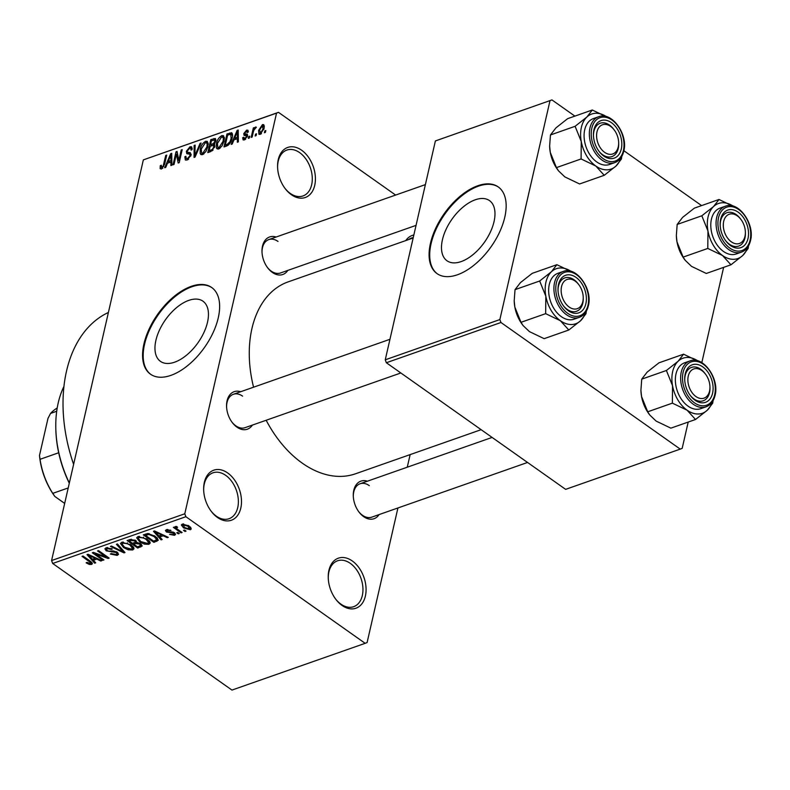 <?xml version="1.0" encoding="UTF-8"?>
<svg xmlns="http://www.w3.org/2000/svg" width="790" height="790" viewBox="0 0 790 790"><rect width="100%" height="100%" fill="white"/><g stroke="black" fill="none" stroke-linecap="round" stroke-linejoin="round"><path stroke-width="1.19" d="M301.592 150.209A26.534 17.775 -109.3 0 1 314.726 185.344A26.534 17.775 -109.3 0 1 291.392 194.725A26.534 17.775 -109.3 0 1 285.151 188.573A26.534 17.775 -109.3 0 1 277.576 166.976A26.534 17.775 -109.3 0 1 301.592 150.209M284.844 188.158A24.322 16.294 70.7 0 0 290.266 193.412A24.322 16.294 70.7 0 0 302.995 195.95A24.322 16.294 70.7 0 0 312.198 176.456A24.322 16.294 70.7 0 0 299.617 152.608A24.322 16.294 70.7 0 0 286.889 150.061A24.322 16.294 70.7 0 0 277.586 167.49M227.668 472.953A26.534 17.775 -109.3 0 1 240.802 508.089A26.534 17.775 -109.3 0 1 217.467 517.47A26.534 17.775 -109.3 0 1 211.236 511.327A26.534 17.775 -109.3 0 1 203.652 489.731A26.534 17.775 -109.3 0 1 227.668 472.953M210.93 510.913A24.322 16.294 70.7 0 0 216.351 516.166A24.322 16.294 70.7 0 0 229.08 518.704A24.322 16.294 70.7 0 0 238.284 499.201A24.322 16.294 70.7 0 0 225.693 475.353A24.322 16.294 70.7 0 0 212.964 472.815A24.322 16.294 70.7 0 0 203.672 490.244M352.251 560.939A26.534 17.775 -109.3 0 1 365.385 596.075A26.534 17.775 -109.3 0 1 342.06 605.456A26.534 17.775 -109.3 0 1 335.819 599.304A26.534 17.775 -109.3 0 1 328.235 577.717A26.534 17.775 -109.3 0 1 352.251 560.939M335.513 598.899A24.322 16.294 70.7 0 0 340.934 604.143A24.322 16.294 70.7 0 0 353.663 606.69A24.322 16.294 70.7 0 0 362.867 587.187A24.322 16.294 70.7 0 0 350.276 563.339A24.322 16.294 70.7 0 0 337.547 560.801A24.322 16.294 70.7 0 0 328.255 578.231M174.63 362.185A36.834 19.908 -54.8 0 0 203.899 332.56A36.834 19.908 -54.8 0 0 202.961 301.197A36.834 19.908 -54.8 0 0 188.79 300.378A36.834 19.908 -54.8 0 0 159.511 330.003A36.834 19.908 -54.8 0 0 160.459 361.366A36.834 19.908 -54.8 0 0 174.63 362.185M170.907 375.369A53.058 28.677 -54.8 0 0 213.073 332.699A53.058 28.677 -54.8 0 0 211.71 287.511A53.058 28.677 -54.8 0 0 191.299 286.335A53.058 28.677 -54.8 0 0 149.132 329.015A53.058 28.677 -54.8 0 0 150.495 374.193A53.058 28.677 -54.8 0 0 170.907 375.369M212.006 287.728A53.058 28.677 -54.8 0 0 191.901 286.77A53.058 28.677 -54.8 0 0 149.883 329.144A53.058 28.677 -54.8 0 0 150.801 374.411M379.082 514.586A19.898 13.331 -109.3 0 1 363.637 516.62A19.898 13.331 -109.3 0 1 358.966 512.009A19.898 13.331 -109.3 0 1 353.278 495.814A19.898 13.331 -109.3 0 1 367.37 481.209M358.65 511.594A17.686 11.85 70.7 0 0 362.521 515.307A17.686 11.85 70.7 0 0 371.774 517.154L527.552 462.456M252.375 425.099A19.898 13.331 -109.3 0 1 236.931 427.133A19.898 13.331 -109.3 0 1 232.25 422.522A19.898 13.331 -109.3 0 1 226.562 406.327A19.898 13.331 -109.3 0 1 240.654 391.731M231.944 422.107A17.686 11.85 70.7 0 0 235.805 425.82A17.686 11.85 70.7 0 0 245.058 427.666L400.846 372.979M287.807 270.407A19.898 13.331 -109.3 0 1 272.362 272.432A19.898 13.331 -109.3 0 1 267.682 267.82A19.898 13.331 -109.3 0 1 261.994 251.625A19.898 13.331 -109.3 0 1 276.085 237.03M267.375 267.405A17.686 11.85 70.7 0 0 271.237 271.118A17.686 11.85 70.7 0 0 280.49 272.975L416.044 225.377M73.618 464.352A132.651 88.855 -109.3 0 1 108.408 312.465M481.14 429.681L355.51 473.783A101.693 68.128 -109.3 0 1 302.284 463.157A101.693 68.128 -109.3 0 1 266.171 420.26M253.57 387.189A101.693 68.128 -109.3 0 1 288.133 281.882L413.16 237.978M461.153 261.589A36.834 19.908 -54.8 0 0 490.432 231.964A36.834 19.908 -54.8 0 0 489.484 200.601A36.834 19.908 -54.8 0 0 475.313 199.781A36.834 19.908 -54.8 0 0 446.044 229.406A36.834 19.908 -54.8 0 0 446.992 260.769A36.834 19.908 -54.8 0 0 461.153 261.589M457.43 274.772A53.058 28.677 -54.8 0 0 499.596 232.102A53.058 28.677 -54.8 0 0 498.233 186.914A53.058 28.677 -54.8 0 0 477.822 185.739A53.058 28.677 -54.8 0 0 435.655 228.409A53.058 28.677 -54.8 0 0 437.018 273.597A53.058 28.677 -54.8 0 0 457.43 274.772M498.539 187.131A53.058 28.677 -54.8 0 0 478.434 186.164A53.058 28.677 -54.8 0 0 436.406 228.537A53.058 28.677 -54.8 0 0 437.324 273.804M256.533 133.796L256.108 135.653L255.121 135.999L255.545 134.142L256.533 133.796M253.284 132.137L252.168 137.035L251.181 137.381L253.343 127.941L254.331 127.595L253.985 129.096L255.535 127.012L256.365 127.19L253.916 130.143L253.284 132.137M256.237 127.506L255.535 127.012L256.365 127.19M249.768 136.166L249.344 138.023L248.366 138.369L248.791 136.512L249.768 136.166M247.477 136.028L244.396 139.919L243.103 139.909L242.678 137.727L243.705 137.213L244.772 138.546L246.431 136.611L246.381 135.85L244.061 135.376L243.755 133.629L246.589 130.153L247.922 130.192L248.258 132.049L247.231 132.562L246.312 131.495L244.781 133.085L244.92 133.757L247.28 134.152L247.477 136.028M245.275 139.465L243.952 138.536L245.66 139.178M246.342 135.811L247.339 136.522L245.522 135.663M248.001 132.177L246.312 131.495M233.958 139.86L232.221 144.037L231.184 144.402L237.158 130.36L238.195 130.004L238.363 141.884L237.336 142.239L237.365 138.665L233.958 139.86M218.761 148.925L217.062 148.846L216.391 147.878L216.44 143.77C217.072 140.156 218.86 137.44 221.812 135.594L223.56 135.722L224.083 140.936L222.03 145.943L218.761 148.925M202.566 154.603L200.867 154.524L200.206 153.566L200.245 149.448C200.877 145.844 202.665 143.118 205.617 141.282L207.365 141.4L207.889 146.624L205.844 151.631L202.566 154.603M161.466 169.03L160.133 168.655L160.261 165.732L161.288 165.219L161.861 167.5L163.145 166.147L165.732 155.442L166.72 155.097L164.695 163.905L161.466 169.03M162.582 168.359L161.338 167.49L162.799 168.161M276.54 113.128L143.346 159.886L278.485 112.338L276.54 113.128L184.781 513.786L185.877 516.709L365.158 643.317L367.103 642.537L397.923 507.98M143.346 159.886L51.587 560.544L184.781 513.786M167.5 163.194L165.762 167.371L164.725 167.737L170.699 153.695L171.736 153.329L171.904 165.219L170.877 165.574L170.917 161.999L167.5 163.194M176.397 154.08L174.017 164.468L173.04 164.814L176.012 151.838L177.059 151.463L178.836 160.419L181.216 150.001L182.204 149.656L179.231 162.641L178.175 163.017L176.397 154.08L177.77 155.047M187.339 152.233L190.252 152.628L191.032 155.196L187.102 160.034L185.334 160.005L184.84 156.795L185.867 156.282L186.233 158.425L187.536 158.484L190.044 155.561L189.797 154.188L186.766 153.695L186.351 151.315L189.975 146.772L191.614 146.812L192.059 149.616L191.032 150.13L190.755 148.283L189.659 148.283L187.329 151.018L187.339 152.233L191.091 154.929M201.114 143.02L195.051 157.092L194.083 157.427L194.133 145.469L195.16 145.113L194.853 155.758L200.087 143.385L201.114 143.02M214.663 144.343L214.12 143.958L214.742 146.673L210.871 151.532L207.81 152.608L210.782 139.623L215.413 138.497L215.808 140.857L214.436 144.096M232.171 133.312L231.243 132.661C232.635 133.5 232.931 135.297 232.122 138.033C231.539 141.637 229.791 144.264 226.888 145.913L224.005 146.92L226.977 133.935L231.766 132.848M264.107 128.415L260.226 134.359L258.932 134.29L258.597 130.439L262.458 124.583L263.741 124.652L264.107 128.415M265.825 130.538L265.401 132.384L264.413 132.74L264.838 130.883L265.825 130.538M410.148 454.606L407.255 467.206M184.514 530.041L186.035 531.117L185.048 531.463L183.527 530.386L184.514 530.041M178.086 529.665L182.095 532.5L181.108 532.845L173.365 527.384L174.353 527.039L175.587 527.908L175.39 526.525L176.743 526.486L177.572 527.365L176.723 527.523L176.684 528.48L178.086 529.665M176.911 526.673L176.684 528.48M177.76 532.411L179.271 533.487L178.293 533.833L176.772 532.756L177.76 532.411M174.383 532.707L175.538 534.445L174.491 535.314L169.603 534.395L173.454 534.504L173.593 533.191L166.423 532.006L165.436 530.495L166.443 529.665L170.936 530.426L167.579 530.436L167.253 531.552L174.383 532.707L174.096 534M173.454 534.504L173.78 532.332M167.806 529.438L167.253 531.552M159.817 536.953L162.148 539.501L161.111 539.866L153.477 531.295L154.514 530.939L168.29 537.338L167.263 537.704L163.234 535.758L159.817 536.953L160.143 535.531M148.856 544.31L144.363 544.122L139.741 541.891L136.65 537.783L137.954 536.598L147.217 539.126L150.061 542.167L150.149 543.155L148.856 544.31L149.557 541.269M132.671 549.998L128.168 549.81L123.546 547.579L120.465 543.471L121.759 542.286L131.022 544.814L133.865 547.855L133.964 548.843L132.671 549.998L133.362 546.947M91.571 564.425L89.28 564.435L86.13 562.826L86.979 562.391L90.376 563.527L90.633 562.589L82.051 556.377L83.029 556.032L90.258 561.127L92.44 563.695L91.571 564.425L91.996 562.589M90.376 563.527L90.87 561.581M185.877 516.709L52.683 563.477L231.964 690.085L365.158 643.317M93.368 560.288L95.689 562.836L94.652 563.191L87.019 554.629L88.055 554.264L101.831 560.673L100.804 561.038L96.775 559.093L93.368 560.288L93.694 558.856M95.432 553.918L103.944 559.932L102.967 560.278L92.331 552.773L93.378 552.398L106.067 556.96L97.535 550.936L98.523 550.591L109.158 558.105L108.102 558.471L95.432 553.918L95.6 553.198M117.197 552.17L118.559 554.304L117.206 555.419L110.353 554.037L111.202 553.593L116.051 554.511L116.999 553.75L116.229 552.526L106.225 550.827L104.912 548.783L106.117 547.776L112.259 548.981L111.41 549.425L107.391 548.645L106.502 549.346L107.242 550.502L108.645 551.163L113.168 550.907L117.197 552.17M117.434 543.955L124.978 552.546L124.01 552.891L110.452 546.404L111.479 546.048L123.191 551.864L116.406 544.31L117.434 543.955M140.669 543.737L142.22 545.949L137.737 548.072L127.101 540.558L130.162 539.481L135.554 540.419L136.719 542.365L140.669 543.737M155.176 536.262L158.326 540.182L153.931 542.384L143.296 534.87L147.809 533.497L155.176 536.262M188.988 525.903L191.299 528.875L190.321 529.754L183.576 527.888L181.344 524.975L182.312 524.096L188.988 525.903M278.485 112.338L395.622 195.061M723.63 267.366L701.816 362.63M688.199 422.067L682.185 448.335L680.239 449.115L500.959 322.498L386.35 362.738L565.63 489.356L680.239 449.115M435.389 140.936L551.943 99.915L435.389 140.936L385.253 359.815L499.863 319.575L500.959 322.498M549.998 100.695L499.863 319.575M551.943 99.915L574.883 116.11M623.883 150.722L701.589 205.597M386.35 362.738L385.253 359.815M52.683 563.477L51.587 560.544M405.803 240.565A26.534 17.775 -109.3 0 1 413.851 234.986M242.599 396.146A17.686 11.85 70.7 0 0 233.346 394.299A17.686 11.85 70.7 0 0 226.582 406.84M278.031 241.444A17.686 11.85 70.7 0 0 268.778 239.597A17.686 11.85 70.7 0 0 262.013 252.138M369.315 485.633A17.686 11.85 70.7 0 0 360.052 483.776A17.686 11.85 70.7 0 0 353.298 496.327M413.249 237.583A24.322 16.294 70.7 0 0 411.472 238.047A24.322 16.294 70.7 0 0 408.539 239.597M89.477 563.586L89.28 564.435M94.928 562.006L94.652 563.191M100.982 560.278L100.804 561.038M96.933 558.392L96.775 559.093M90.277 556.792L92.45 559.3L95.195 558.332L88.717 555.202L90.277 556.792M88.845 554.639L88.717 555.202M95.353 557.661L95.195 558.332M103.164 559.379L102.967 560.278M106.265 556.061L106.067 556.96M108.319 557.513L108.102 558.471M117.829 552.694L117.206 555.419M116.416 551.687L116.229 552.526M106.502 549.603L106.225 550.827M111.607 548.576L111.41 549.425M107.647 547.51L107.391 548.645M124.277 551.746L124.01 552.891M123.438 550.798L123.191 551.864M128.345 549.06L128.168 549.81M123.763 546.65L123.546 547.579M123.013 543.164L122.025 544.043L124.553 547.243L131.417 549.119L132.374 548.24L130.004 545.139L127.18 543.589L123.013 543.164L123.27 542.029M127.358 542.829L127.18 543.589M130.202 544.27L130.004 545.139M138.062 546.64L137.737 548.072M129.659 539.659L129.333 541.091L132.513 543.332L135.287 542.246L135.791 540.607M134.932 540.034L134.744 540.893L131.051 540.488L129.333 541.091M135.287 542.246L134.744 540.893M134.083 542.779L133.757 544.211L137.48 546.848L140.462 545.653L140.946 543.935M136.265 541.032L135.692 543.53L133.757 544.211M139.889 543.244L139.692 544.093L135.692 543.53M140.462 545.653L139.692 544.093M144.531 543.382L144.363 544.122M139.958 540.962L139.741 541.891M139.208 537.476L138.22 538.355L140.748 541.555L147.612 543.431L148.569 542.552L146.199 539.452L143.375 537.901L139.208 537.476L139.465 536.341M143.553 537.141L143.375 537.901M146.397 538.582L146.199 539.452M157.526 538.306L156.815 541.367M154.257 540.952L153.931 542.384M145.528 535.403L153.675 541.16L156.736 539.61L154.169 536.598L148.885 534.445L145.528 535.403L145.854 533.971M147.562 533.517L147.266 534.79M149.093 533.556L148.885 534.445M154.376 535.719L154.169 536.598M156.637 537.417L156.381 538.573M161.387 538.671L161.111 539.866M167.431 536.943L167.263 537.704M163.392 535.067L163.234 535.758M156.736 533.457L158.909 535.966L161.654 534.998L155.176 531.877L156.736 533.457M155.304 531.305L155.176 531.877M161.812 534.326L161.654 534.998M174.975 533.201L174.491 535.314M172.832 531.917L172.635 532.786M166.996 529.517L166.423 532.006M170.275 530.06L170.087 530.87M178.491 532.934L178.293 533.833M181.315 531.947L181.108 532.845M175.923 526.436L175.587 527.908M185.255 530.564L185.048 531.463M190.834 527.523L190.321 529.754M183.784 526.95L183.576 527.888M183.616 523.898L182.855 525.389L183.191 523.908M188.277 525.429L188.079 526.298L183.389 524.886L184.554 527.542L189.244 528.964L190.153 526.821M189.244 528.964L188.079 526.298M161.111 166.334L160.261 165.732M163.826 166.621L163.145 166.147M166.512 155.995L165.732 155.442M171.756 154.445L170.699 153.695M171.874 162.671L170.917 161.999M169.969 157.457L168.181 161.565L170.926 160.597L170.986 154.84L169.969 157.457M169.504 162.493L168.181 161.565M171.766 155.393L170.986 154.84M171.855 161.249L170.926 160.597M177.316 152.756L176.012 151.838M179.616 160.963L178.836 160.419M181.996 150.554L181.216 150.001M185.778 157.457L184.84 156.795M188.573 159.215L187.536 158.484M190.775 156.074L190.044 155.561M187.25 151.947L186.351 151.315M192.197 148.342L189.975 146.772M195.13 146.17L194.133 145.469M195.446 156.173L194.853 155.758M200.759 143.859L200.087 143.385M201.904 154.761L200.206 153.566M201.055 150.021L200.245 149.448M208.185 143.099L205.617 141.282M205.281 142.792L201.233 149.122L201.638 153.003L202.902 153.092L206.911 146.93L207.168 144.145L206.555 142.891L205.281 142.792M208.195 144.866L207.168 144.145M207.671 147.473L206.911 146.93M203.939 153.823L202.902 153.092M212.105 140.551L210.782 139.623M215.937 140.018L213.853 138.546M211.424 140.798L210.535 144.669L213.448 143.533L214.781 141.42L214.603 139.998L211.424 140.798M211.858 145.607L210.535 144.669M215.472 141.914L214.781 141.42M214.722 144.432L213.448 143.533M210.189 146.19L209.143 150.742L212.293 149.488L213.754 147.029L213.517 145.39L210.189 146.19M210.466 151.68L209.143 150.742M214.495 147.552L213.754 147.029M213.103 150.061L212.293 149.488M212.332 150.781L211.236 150.011M218.089 149.083L216.391 147.878M217.25 144.333L216.44 143.77M224.38 137.411L221.812 135.594M221.477 137.114L217.418 143.444L217.823 147.325L219.097 147.404L223.106 141.242L223.363 138.457L222.75 137.203L221.477 137.114M224.38 139.178L223.363 138.457M223.866 141.785L223.106 141.242M220.133 148.135L219.097 147.404M228.3 134.873L226.977 133.935M227.619 135.11L225.338 145.064L227.115 144.432L230.018 141.677L231.144 138.369L230.71 134.261L227.619 135.11M226.661 145.992L225.338 145.064M232.517 135.475L230.71 134.261M231.905 138.902L231.144 138.369M230.69 142.141L230.018 141.677M228.241 145.232L227.115 144.432M238.205 131.11L237.158 130.36M238.333 139.346L237.365 138.665M236.427 134.122L234.64 138.23L237.385 137.263L237.444 131.505L236.427 134.122M235.963 139.159L234.64 138.23M238.225 132.058L237.444 131.505M238.304 137.914L237.385 137.263M245.216 139.514L242.678 137.727M247.132 137.105L246.431 136.611M247.428 136.226L243.755 133.629M248.317 131.367L246.589 130.153M247.556 135.623L244.92 133.757M249.571 137.065L248.791 136.512M254.123 128.494L253.343 127.941M256.325 134.695L255.545 134.142M259.406 131.012L258.597 130.439M264.364 125.926L262.458 124.583M262.122 125.936L259.584 130.083L260.552 133.006L263.1 128.849L262.122 125.936L264.354 127.002M263.86 129.382L263.1 128.849M261.441 133.629L259.782 132.957L261.105 133.895M265.618 131.426L264.838 130.883M63.911 386.448A92.855 62.203 70.7 0 0 55.814 428.782A92.855 62.203 70.7 0 0 69.342 483.006M69.293 483.223A90.643 60.721 -109.3 0 1 55.843 429.78L55.814 428.782M620.891 157.872A29.181 19.543 -109.3 0 1 615.993 166.048A29.181 19.543 -109.3 0 1 595.818 166.028A29.181 19.543 70.7 0 1 581.262 141.519A29.181 19.543 -109.3 0 1 581.371 127.388A29.181 19.543 -109.3 0 1 586.861 117.038L575.11 126.301L581.262 141.519L581.085 158.958L595.818 166.028L604.231 175.311L615.993 166.048L621.424 159.007L621.779 156.459M593.952 129.718A19.898 13.331 -109.3 0 1 611.45 122.677A19.898 13.331 -109.3 0 1 621.295 149.024A19.898 13.331 -109.3 0 1 599.116 151.453A19.898 13.331 -109.3 0 1 593.438 135.258A19.898 13.331 -109.3 0 1 593.952 129.718M618.659 142.565A15.474 10.369 70.7 0 0 614.235 129.975A15.474 10.369 70.7 0 0 613.168 128.681A15.474 10.369 70.7 0 0 598.07 128.849A15.474 10.369 70.7 0 0 602.079 150.061A15.474 10.369 70.7 0 0 613.307 153.744A15.474 10.369 70.7 0 0 618.659 142.565L618.688 143.573A17.686 11.85 -109.3 0 1 611.934 156.598A17.686 11.85 -109.3 0 1 599.738 152.134A17.686 11.85 -109.3 0 1 598.81 151.038A17.686 11.85 70.7 0 0 611.934 156.598A17.686 11.85 70.7 0 0 618.224 148.5A17.686 11.85 70.7 0 0 618.669 143.049M613.939 129.59A17.686 11.85 70.7 0 0 600.212 123.23A17.686 11.85 70.7 0 0 593.922 131.328A17.686 11.85 70.7 0 0 593.448 135.771A17.686 11.85 -109.3 0 1 600.212 123.23A17.686 11.85 -109.3 0 1 612.408 127.694A17.686 11.85 -109.3 0 1 613.633 129.175L614.235 129.975M584.719 129.738A24.322 16.294 70.7 0 0 590.515 155.6A24.322 16.294 70.7 0 0 609.485 164.488L614.748 162.641A24.322 16.294 -109.3 0 1 595.779 153.744A24.322 16.294 -109.3 0 1 589.982 127.891A24.322 16.294 -109.3 0 1 598.632 116.752L593.369 118.599A24.322 16.294 70.7 0 0 584.719 129.738M604.231 175.311L579.583 183.971L564.84 176.901L558.56 170.897L556.427 167.618L550.284 152.401L549.633 146.081L550.462 134.962L575.11 126.301M556.427 167.618L581.085 158.958M550.462 134.962L555.893 127.921L567.645 118.658L592.293 109.998L586.861 117.038A29.181 19.543 -109.3 0 1 606.404 116.634M607.036 117.068L592.293 109.998M558.56 170.897L557.987 170.136A29.181 19.543 -109.3 0 1 550.284 152.401A29.181 19.543 -109.3 0 1 549.643 146.387A29.181 19.543 -109.3 0 1 549.643 146.18M572.404 279.621A15.474 10.369 70.7 0 0 561.147 290.049A15.474 10.369 70.7 0 0 571.98 308.525A15.474 10.369 70.7 0 0 583.227 297.267A15.474 10.369 70.7 0 0 578.803 284.676A15.474 10.369 70.7 0 0 572.404 279.621M570.4 311.132A17.686 11.85 -109.3 0 1 563.379 305.73A17.686 11.85 70.7 0 0 576.502 311.3A17.686 11.85 -109.3 0 1 570.4 311.132M578.507 284.291A17.686 11.85 70.7 0 0 564.781 277.922A17.686 11.85 70.7 0 0 558.49 286.029A17.686 11.85 70.7 0 0 558.026 290.473A17.686 11.85 -109.3 0 1 564.781 277.922A17.686 11.85 -109.3 0 1 570.884 278.1A17.686 11.85 -109.3 0 1 578.201 283.877L578.803 284.676M583.227 297.267L583.257 298.265A17.686 11.85 -109.3 0 1 576.502 311.3A17.686 11.85 70.7 0 0 582.793 303.192A17.686 11.85 70.7 0 0 583.237 297.751M734.117 243.31A15.474 10.369 70.7 0 0 745.375 232.053A15.474 10.369 70.7 0 0 740.951 219.462A15.474 10.369 70.7 0 0 734.552 214.406A15.474 10.369 70.7 0 0 723.294 224.834A15.474 10.369 70.7 0 0 734.117 243.31M740.655 219.077A17.686 11.85 70.7 0 0 726.928 212.708A17.686 11.85 70.7 0 0 720.628 220.815A17.686 11.85 70.7 0 0 720.164 225.259A17.686 11.85 -109.3 0 1 726.928 212.708A17.686 11.85 -109.3 0 1 733.031 212.885A17.686 11.85 -109.3 0 1 740.349 218.662L740.951 219.462M745.375 232.053L745.395 233.06A17.686 11.85 -109.3 0 1 738.65 246.085A17.686 11.85 -109.3 0 1 732.537 245.917A17.686 11.85 -109.3 0 1 725.526 240.525A17.686 11.85 70.7 0 0 738.65 246.085A17.686 11.85 70.7 0 0 744.94 237.988A17.686 11.85 70.7 0 0 745.375 232.536M693.363 394.24A15.474 10.369 70.7 0 0 704.591 397.933A15.474 10.369 70.7 0 0 709.943 386.754A15.474 10.369 70.7 0 0 705.519 374.154A15.474 10.369 70.7 0 0 704.443 372.87A15.474 10.369 70.7 0 0 689.354 373.028A15.474 10.369 70.7 0 0 693.363 394.24M705.223 373.779A17.686 11.85 70.7 0 0 691.497 367.409A17.686 11.85 70.7 0 0 685.197 375.517A17.686 11.85 70.7 0 0 684.732 379.96A17.686 11.85 -109.3 0 1 691.497 367.409A17.686 11.85 -109.3 0 1 703.693 371.883A17.686 11.85 -109.3 0 1 704.917 373.364L705.519 374.154M709.943 386.754L709.973 387.752A17.686 11.85 -109.3 0 1 703.219 400.787A17.686 11.85 -109.3 0 1 691.023 396.313A17.686 11.85 -109.3 0 1 690.095 395.217A17.686 11.85 70.7 0 0 703.219 400.787A17.686 11.85 70.7 0 0 709.509 392.679A17.686 11.85 70.7 0 0 709.943 387.238M64.671 503.408L54.826 496.446A57.482 38.503 -109.3 0 1 39.5 455.455L47.993 418.364L50.55 413.427L56.712 411.264M68.216 487.944L52.772 493.365L54.826 496.446M39.5 455.455L40.043 459.306A59.694 39.984 70.7 0 0 52.772 493.365M58.687 452.759L40.043 459.306M57.196 408.025A59.694 39.984 70.7 0 0 50.55 413.427M568.8 330.013L544.152 338.663L529.418 331.603L523.128 325.599L520.995 322.31L514.853 307.093L514.201 300.773L515.031 289.654L520.462 282.613L532.213 273.35L556.861 264.699L551.43 271.74L539.679 281.003L545.831 296.22L545.653 313.66L560.387 320.72L568.8 330.013L580.561 320.75L585.992 313.709L586.348 311.161M585.864 303.725A19.898 13.331 -109.3 0 1 563.685 306.145A19.898 13.331 -109.3 0 1 558.007 289.96A19.898 13.331 -109.3 0 1 558.52 284.41A19.898 13.331 -109.3 0 1 576.019 277.379A19.898 13.331 -109.3 0 1 585.864 303.725M563.211 271.454L557.938 273.3A24.322 16.294 70.7 0 0 549.287 284.44A24.322 16.294 70.7 0 0 555.084 310.292A24.322 16.294 70.7 0 0 574.054 319.19L579.317 317.343A24.322 16.294 -109.3 0 1 560.347 308.446A24.322 16.294 -109.3 0 1 554.55 282.593A24.322 16.294 -109.3 0 1 563.211 271.454C576.295 265.815 592.984 289.179 588.352 305.849C586.921 311.754 583.909 315.585 579.317 317.343M520.995 322.31L545.653 313.66M515.031 289.654L539.679 281.003M571.605 271.76L556.861 264.699M523.128 325.599L522.555 324.838A29.181 19.543 -109.3 0 1 514.853 307.093A29.181 19.543 -109.3 0 1 514.211 301.089A29.181 19.543 -109.3 0 1 514.211 300.881M585.459 312.573A29.181 19.543 -109.3 0 1 580.561 320.75A29.181 19.543 -109.3 0 1 560.387 320.72A29.181 19.543 -109.3 0 1 545.831 296.22A29.181 19.543 -109.3 0 1 551.43 271.74A29.181 19.543 -109.3 0 1 570.973 271.335M747.597 247.359A29.181 19.543 -109.3 0 1 742.699 255.535A29.181 19.543 -109.3 0 1 722.534 255.516A29.181 19.543 70.7 0 1 707.968 231.006A29.181 19.543 -109.3 0 1 708.087 216.875A29.181 19.543 -109.3 0 1 713.577 206.526L701.826 215.789L707.968 231.006L707.791 248.445L722.534 255.516L730.948 264.798L742.699 255.535L748.13 248.494L748.495 245.947M720.658 219.195A19.898 13.331 -109.3 0 1 738.156 212.164A19.898 13.331 -109.3 0 1 748.012 238.511A19.898 13.331 -109.3 0 1 725.832 240.94A19.898 13.331 -109.3 0 1 720.144 224.745A19.898 13.331 -109.3 0 1 720.658 219.195M711.425 219.225A24.322 16.294 70.7 0 0 717.221 245.088A24.322 16.294 70.7 0 0 736.201 253.975L741.464 252.129A24.322 16.294 -109.3 0 1 722.485 243.231A24.322 16.294 -109.3 0 1 716.698 217.378A24.322 16.294 -109.3 0 1 725.348 206.239L720.085 208.086A24.322 16.294 70.7 0 0 711.425 219.225M730.948 264.798L706.3 273.459L691.556 266.388L685.276 260.384L683.143 257.106L676.99 241.888L676.349 235.568L677.168 224.449L701.826 215.789M683.143 257.106L707.791 248.445M677.168 224.449L682.6 217.398L694.361 208.135L719.009 199.485L713.577 206.526A29.181 19.543 -109.3 0 1 733.12 206.121M733.742 206.546L719.009 199.485M685.276 260.384L684.693 259.624A29.181 19.543 -109.3 0 1 676.99 241.888A29.181 19.543 -109.3 0 1 676.358 235.874A29.181 19.543 -109.3 0 1 676.349 235.667M695.516 419.5L670.868 428.15L656.125 421.09L649.844 415.086L647.711 411.797L641.569 396.58L640.917 390.26L641.737 379.141L647.168 372.1L658.929 362.837L683.577 354.187L678.146 361.228L666.395 370.49L672.537 385.708L672.359 403.147L687.102 410.207L695.516 419.5L707.267 410.237L712.699 403.196L713.064 400.649M712.58 393.213A19.898 13.331 -109.3 0 1 690.401 395.632A19.898 13.331 -109.3 0 1 684.713 379.437A19.898 13.331 -109.3 0 1 685.226 373.897A19.898 13.331 -109.3 0 1 702.725 366.856A19.898 13.331 -109.3 0 1 712.58 393.213M689.917 360.931L684.654 362.788A24.322 16.294 70.7 0 0 675.993 373.927A24.322 16.294 70.7 0 0 681.79 399.779A24.322 16.294 70.7 0 0 700.769 408.677L706.033 406.83A24.322 16.294 -109.3 0 1 687.063 397.933A24.322 16.294 -109.3 0 1 681.266 372.08A24.322 16.294 -109.3 0 1 689.917 360.931C703.011 355.303 719.7 378.667 715.069 395.336C713.637 401.241 710.625 405.072 706.033 406.83M647.711 411.797L672.359 403.147M641.737 379.141L666.395 370.49M698.321 361.247L683.577 354.187M649.844 415.086L649.262 414.325A29.181 19.543 -109.3 0 1 641.569 396.58A29.181 19.543 -109.3 0 1 640.927 390.576A29.181 19.543 -109.3 0 1 640.917 390.359M712.165 402.061A29.181 19.543 -109.3 0 1 707.267 410.237A29.181 19.543 -109.3 0 1 687.102 410.207A29.181 19.543 -109.3 0 1 672.537 385.708A29.181 19.543 -109.3 0 1 678.146 361.228A29.181 19.543 -109.3 0 1 697.688 360.823M89.556 560.633L89.349 561.532M91.601 555.913L91.462 556.555M111.983 550.986L111.765 551.973M122.203 549.386L121.946 550.531M141.4 544.33L140.788 546.996M131.338 539.205L131.051 540.488M158.059 532.588L157.911 533.22M171.489 531.7L171.233 532.825M164.448 164.893L163.688 164.359M171.805 157.941L170.926 157.319M191.17 154.297L188.692 152.549M196.374 154.011L195.752 153.566M214.89 145.794L212.382 144.027M232.517 134.932L229.742 132.967M238.264 134.606L237.385 133.984M247.606 135.09L245.927 133.905M591.819 128.207A22.989 15.405 70.7 0 0 603.205 158.662A22.989 15.405 70.7 0 0 623.419 150.525A22.989 15.405 70.7 0 0 612.043 120.08A22.989 15.405 70.7 0 0 591.819 128.207M587.997 305.226A22.989 15.405 70.7 0 0 576.611 274.782A22.989 15.405 70.7 0 0 556.387 282.909A22.989 15.405 70.7 0 0 567.773 313.363A22.989 15.405 70.7 0 0 587.997 305.226M718.535 217.694A22.989 15.405 70.7 0 0 729.92 248.149A22.989 15.405 70.7 0 0 750.135 240.012A22.989 15.405 70.7 0 0 738.749 209.567A22.989 15.405 70.7 0 0 718.535 217.694M714.703 394.714A22.989 15.405 70.7 0 0 703.327 364.259A22.989 15.405 70.7 0 0 683.103 372.396A22.989 15.405 70.7 0 0 694.489 402.841A22.989 15.405 70.7 0 0 714.703 394.714M90.82 563.122L91.127 561.789M116.999 553.75L117.345 552.279M106.502 549.346L106.907 547.579M122.025 544.043L122.47 542.108M132.374 548.24L132.819 546.305M138.22 538.355L138.665 536.42M148.569 542.552L149.014 540.627M156.736 539.61L157.131 537.881M166.897 530.939L167.233 529.478M176.397 527.829L176.703 526.486M186.233 158.425L187.951 159.639M189.797 154.188L191.061 155.077M190.755 148.283L192.118 149.241M206.555 142.891L208.244 144.086M201.638 153.003L203.366 154.228M214.603 139.998L215.818 140.847M213.517 145.39L214.811 146.308M222.75 137.203L224.439 138.398M217.823 147.325L219.551 148.54M614.748 162.641C619.34 160.883 622.352 157.052 623.784 151.147C628.415 134.488 611.727 111.114 598.632 116.752M268.778 239.597L425.385 184.613M389.954 339.305L233.346 394.299M360.052 483.776L492.101 437.423M741.464 252.129C746.056 250.371 749.068 246.539 750.5 240.634C755.121 223.975 738.443 200.601 725.348 206.239"/></g></svg>
